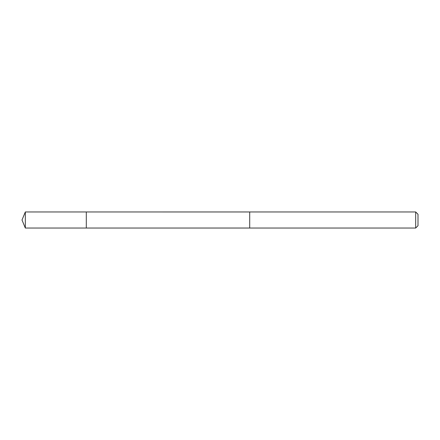 <?xml version="1.0" encoding="UTF-8"?>
<svg xmlns="http://www.w3.org/2000/svg" width="440" height="440" viewBox="0 0 440 440"><rect width="100%" height="100%" fill="white"/><g stroke="black" fill="none" stroke-linecap="round" stroke-linejoin="round"><path stroke-width="0.66" d="M86.306 228.036L86.306 211.965L25.328 211.959L25.328 228.041L86.306 228.036L86.306 211.965L249.706 211.97L249.706 228.03L25.328 228.041L22 220L25.328 228.041M249.706 213.516L249.706 228.041L415.679 228.041L415.679 211.959L249.706 211.959L249.706 213.516M415.679 211.959L418 214.28L418 225.72L415.679 228.041M22 220L25.328 211.959"/></g></svg>
